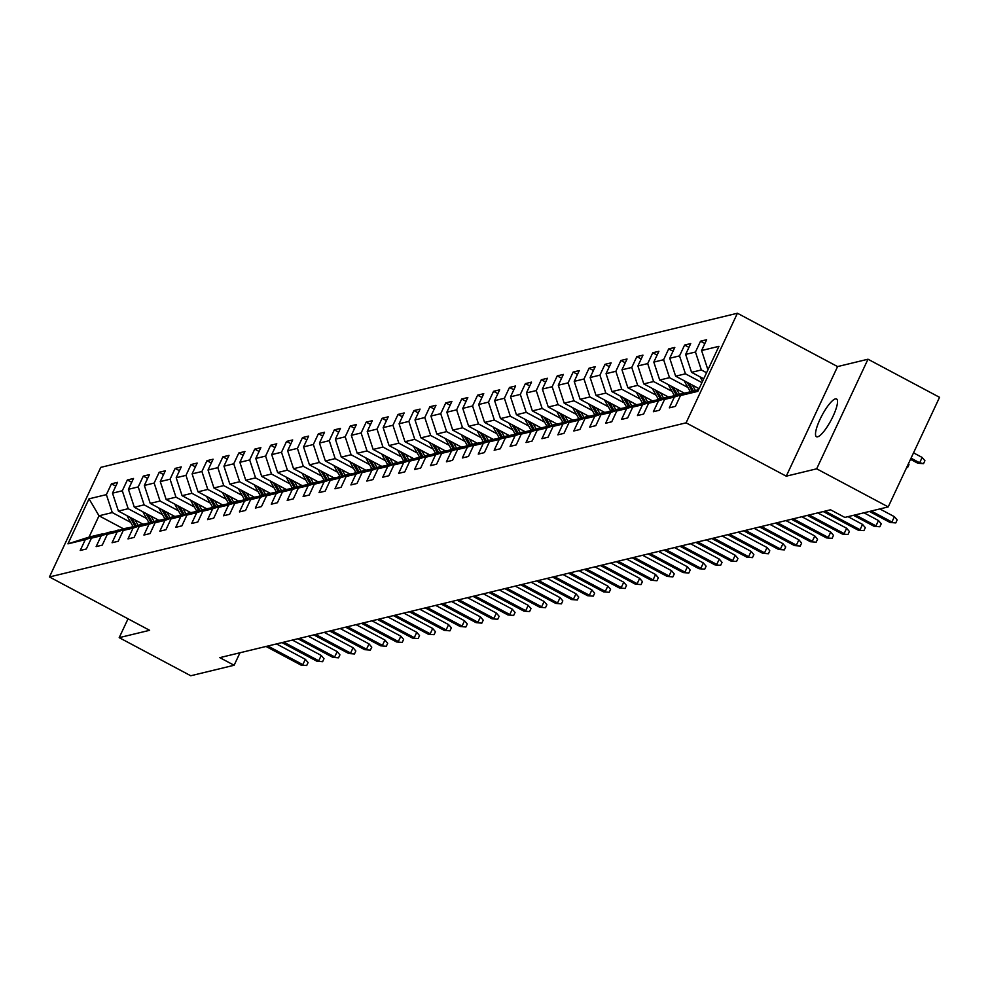 <?xml version="1.0" encoding="UTF-8"?>
<svg xmlns="http://www.w3.org/2000/svg" width="989" height="989" viewBox="0 0 989 989"><rect width="100%" height="100%" fill="white"/><g stroke="black" fill="none" stroke-linecap="round" stroke-linejoin="round"><path stroke-width="1.48" d="M817.631 436.804A21.375 5.13 -62 0 0 832.083 418.26A21.375 5.13 -62 0 0 836.558 398.975A21.375 5.13 -62 0 0 835.396 398.888A21.375 5.13 -62 0 0 820.957 417.42A21.375 5.13 -62 0 0 816.469 436.718A21.375 5.13 -62 0 0 817.631 436.804M737.423 313.241L100.791 467.364L49.45 576.958L686.082 422.835L737.423 313.241L837.584 366.585L786.255 476.179L816.667 468.811L867.996 359.217L837.584 366.585M867.996 359.217L939.55 397.318L888.209 506.912L816.667 468.811M123.526 528.843L99.011 515.788L89.022 537.114L102.287 533.899L85.289 539.648L80.233 550.465L86.352 548.982L91.421 538.164L101.212 535.803L96.143 546.608L102.275 545.124L107.331 534.32L117.135 531.946L112.066 542.751L118.198 541.267L123.254 530.463L133.058 528.089L127.989 538.906L134.108 537.423L139.177 526.605L148.98 524.232L143.912 535.049L150.031 533.566L155.1 522.748L164.891 520.375L159.835 531.192L165.954 529.708L171.023 518.904L180.814 516.53L175.758 527.335L181.877 525.851L186.946 515.046L196.737 512.673L191.668 523.478L197.8 522.007L202.856 511.189L212.66 508.816L207.591 519.633L213.723 518.149L218.779 507.332L228.583 504.959L223.514 515.776L229.633 514.292L234.702 503.475L244.506 501.114L239.437 511.919L245.556 510.435L250.625 499.63L260.416 497.257L255.36 508.062L261.479 506.578L266.548 495.773L276.339 493.4L271.283 504.217L277.402 502.733L282.471 491.916L292.262 489.543L287.193 500.36L293.325 498.876L298.381 488.059L308.185 485.698L303.116 496.503L309.248 495.019L314.304 484.214L324.108 481.841L319.039 492.646L325.158 491.162L330.227 480.357L340.031 477.984L334.962 488.789L341.081 487.317L346.15 476.5L355.953 474.127L350.885 484.944L357.004 483.46L362.073 472.643L371.864 470.269L366.808 481.087L372.927 479.603L377.996 468.798L387.787 466.425L382.731 477.23L388.85 475.746L393.919 464.941L403.71 462.568L398.641 473.372L404.773 471.889L409.829 461.084L419.633 458.711L414.564 469.528L420.696 468.044L425.752 457.227L435.556 454.853L430.487 465.671L436.606 464.187L441.675 453.37L451.478 451.009L446.41 461.814L452.529 460.33L457.598 449.525L467.389 447.152L462.333 457.956L468.452 456.473L473.521 445.668L483.312 443.295L478.256 454.112L484.375 452.628L489.444 441.811L499.235 439.437L494.166 450.255L500.298 448.771L505.354 437.954L515.158 435.58L510.089 446.398L516.221 444.914L521.277 434.109L531.081 431.736L526.012 442.54L532.131 441.057L537.2 430.252L547.004 427.878L541.935 438.683L548.054 437.212L553.123 426.395L562.914 424.021L557.858 434.839L563.977 433.355L569.046 422.538L578.837 420.164L573.781 430.981L579.9 429.498L584.969 418.681L594.76 416.32L589.691 427.124L595.823 425.641L600.879 414.836L610.683 412.462L605.614 423.267L611.746 421.784L616.802 410.979L626.606 408.605L621.537 419.423L627.656 417.939L632.725 407.122L642.529 404.748L637.46 415.565L643.579 414.082L648.648 403.265L658.451 400.891L653.383 411.708L659.502 410.225L664.571 399.42L674.362 397.046L669.306 407.851L675.425 406.368L680.494 395.563L697.838 391.36L718.929 346.335L701.584 350.539L706.641 339.722L700.521 341.205L704.86 343.529M85.289 539.648L67.944 543.851L89.035 498.827L106.379 494.636L111.448 483.819L115.787 486.131M700.521 341.205L695.452 352.022L685.661 354.396L690.718 343.579L684.598 345.062L679.53 355.879L669.738 358.241L674.807 347.436L668.675 348.919L663.619 359.724L653.816 362.098L658.884 351.293L652.752 352.776L647.696 363.581L637.893 365.955L642.961 355.15L636.842 356.621L631.773 367.438L621.97 369.812L627.038 358.995L620.919 360.478L615.85 371.295L606.059 373.669L611.115 362.852L604.996 364.335L599.927 375.152L590.136 377.514L595.193 366.709L589.073 368.192L584.005 378.997L574.213 381.371L579.282 370.566L573.15 372.049L568.094 382.854L558.291 385.228L563.359 374.411L557.227 375.894L552.171 386.711L542.368 389.085L547.436 378.268L541.317 379.751L536.248 390.568L526.445 392.93L531.513 382.125L525.394 383.608L520.325 394.413L510.534 396.787L515.59 385.982L509.471 387.465L504.402 398.27L494.611 400.644L499.668 389.827L493.548 391.31L488.479 402.127L478.688 404.501L483.757 393.684L477.625 395.167L472.569 405.984L462.765 408.358L467.834 397.541L461.702 399.024L456.646 409.829L446.843 412.203L451.911 401.398L445.779 402.882L440.723 413.686L430.92 416.06L435.988 405.255L429.869 406.739L424.8 417.543L414.997 419.917L420.065 409.1L413.946 410.583L408.877 421.401L399.086 423.774L404.142 412.957L398.023 414.44L392.954 425.258L383.163 427.619L388.22 416.814L382.1 418.298L377.032 429.102L367.24 431.476L372.309 420.671L366.177 422.155L361.121 432.959L351.318 435.333L356.386 424.516L350.254 425.999L345.198 436.817L335.395 439.19L340.463 428.373L334.344 429.856L329.275 440.674L319.472 443.047L324.54 432.23L318.421 433.714L313.352 444.518L303.561 446.892L308.617 436.087L302.498 437.571L297.429 448.376L287.638 450.749L292.695 439.944L286.575 441.415L281.506 452.233L271.715 454.606L276.784 443.789L270.652 445.273L265.596 456.09L255.792 458.463L260.861 447.646L254.729 449.13L249.673 459.947L239.87 462.308L244.938 451.503L238.819 452.987L233.75 463.792L223.947 466.165L229.015 455.36L222.896 456.844L217.827 467.649L208.036 470.022L213.092 459.205L206.973 460.689L201.904 471.506L192.113 473.879L197.17 463.062L191.05 464.546L185.981 475.363L176.19 477.736L181.259 466.919L175.127 468.403L170.071 479.208L160.267 481.581L165.336 470.776L159.204 472.26L154.148 483.065L144.345 485.438L149.413 474.633L143.294 476.105L138.225 486.922L128.422 489.295L133.49 478.478L127.371 479.962L122.302 490.779L112.499 493.152L117.567 482.335L111.448 483.819M888.209 506.912L844.841 517.42L830.525 509.792L219.818 657.648L234.121 665.263L239.981 652.765M91.421 538.164L108.407 532.416L118.89 530.413M142.812 524.096L118.408 511.09L128.199 508.717L146.607 518.52M118.21 530.042L101.212 535.803M112.499 493.152L118.408 511.09M122.302 490.779L128.199 508.717M107.331 534.32L124.33 528.559L134.813 526.556M158.735 520.239L134.319 507.233L144.122 504.86L162.517 514.663M134.133 526.197L117.135 531.946M128.422 489.295L134.319 507.233M138.225 486.922L144.122 504.86M123.254 530.463L140.253 524.714L150.724 522.699M174.657 516.382L150.241 503.389L160.045 501.015L178.44 510.806M150.056 522.34L133.058 528.089M144.345 485.438L150.241 503.389M154.148 483.065L160.045 501.015M139.177 526.605L156.175 520.857L166.647 518.842M190.568 512.525L166.164 499.532L175.968 497.158L194.363 506.961M165.979 518.483L148.98 524.232M160.267 481.581L166.164 499.532M170.071 479.208L175.968 497.158M155.1 522.748L172.098 517L182.569 514.985M206.491 508.667L182.087 495.674L191.878 493.301L210.286 503.104M181.889 514.626L164.891 520.375M176.19 477.736L182.087 495.674M185.981 475.363L191.878 493.301M171.023 518.904L188.021 513.143L198.492 511.14M222.414 504.823L198.01 491.817L207.801 489.444L226.209 499.247M197.812 510.769L180.814 516.53M192.113 473.879L198.01 491.817M201.904 471.506L207.801 489.444M186.946 515.046L203.944 509.298L214.415 507.283M238.337 500.966L213.933 487.96L223.724 485.599L242.132 495.39M213.735 506.924L196.737 512.673M208.036 470.022L213.933 487.96M217.827 467.649L223.724 485.599M202.856 511.189L219.855 505.441L230.338 503.426M254.26 497.108L229.844 484.116L239.647 481.742L258.042 491.545M229.658 503.067L212.66 508.816M223.947 466.165L229.844 484.116M233.75 463.792L239.647 481.742M218.779 507.332L235.778 501.584L246.249 499.569M270.182 493.251L245.767 480.258L255.57 477.885L273.965 487.688M245.581 499.21L228.583 504.959M239.87 462.308L245.767 480.258M249.673 459.947L255.57 477.885M234.702 503.475L251.701 497.727L262.172 495.724M286.105 489.407L261.689 476.401L271.493 474.028L289.888 483.831M261.504 495.353L244.506 501.114M255.792 458.463L261.689 476.401M265.596 456.09L271.493 474.028M250.625 499.63L267.623 493.87L278.094 491.867M302.016 485.55L277.612 472.544L287.403 470.183L305.811 479.974M277.415 491.508L260.416 497.257M271.715 454.606L277.612 472.544M281.506 452.233L287.403 470.183M266.548 495.773L283.546 490.025L294.017 488.01M317.939 481.692L293.535 468.699L303.326 466.326L321.734 476.117M293.337 487.651L276.339 493.4M287.638 450.749L293.535 468.699M297.429 448.376L303.326 466.326M282.471 491.916L299.469 486.168L309.94 484.153M333.862 477.835L309.458 464.842L319.249 462.469L337.657 472.272M309.26 483.794L292.262 489.543M303.561 446.892L309.458 464.842M313.352 444.518L319.249 462.469M298.381 488.059L315.38 482.311L325.863 480.295M349.785 473.991L325.369 460.985L335.172 458.612L353.58 468.415M325.183 479.937L308.185 485.698M319.472 443.047L325.369 460.985M329.275 440.674L335.172 458.612M314.304 484.214L331.303 478.453L341.786 476.451M365.707 470.134L341.292 457.128L351.095 454.755L369.49 464.558M341.106 476.092L324.108 481.841M335.395 439.19L341.292 457.128M345.198 436.817L351.095 454.755M330.227 480.357L347.226 474.609L357.697 472.594M381.63 466.276L357.214 453.283L367.018 450.91L385.413 460.701M357.029 472.235L340.031 477.984M351.318 435.333L357.214 453.283M361.121 432.959L367.018 450.91M346.15 476.5L363.148 470.752L373.619 468.737M397.541 462.419L373.137 449.426L382.941 447.053L401.336 456.856M372.94 468.378L355.953 474.127M367.24 431.476L373.137 449.426M377.032 429.102L382.941 447.053M362.073 472.643L379.071 466.895L389.542 464.879M413.464 458.562L389.06 445.569L398.851 443.196L417.259 452.999M388.862 464.521L371.864 470.269M383.163 427.619L389.06 445.569M392.954 425.258L398.851 443.196M377.996 468.798L394.994 463.037L405.465 461.035M429.387 454.717L404.983 441.712L414.774 439.339L433.182 449.142M404.785 460.664L387.787 466.425M399.086 423.774L404.983 441.712M408.877 421.401L414.774 439.339M393.919 464.941L410.905 459.18L421.388 457.178M445.31 450.86L420.906 437.855L430.697 435.494L449.105 445.285M420.708 456.819L403.71 462.568M414.997 419.917L420.906 437.855M424.8 417.543L430.697 435.494M409.829 461.084L426.828 455.336L437.311 453.321M461.233 447.003L436.817 434.01L446.62 431.637L465.015 441.428M436.631 452.962L419.633 458.711M430.92 416.06L436.817 434.01M440.723 413.686L446.62 431.637M425.752 457.227L442.751 451.478L453.222 449.463M477.155 443.146L452.739 430.153L462.543 427.78L480.938 437.583M452.554 449.105L435.556 454.853M446.843 412.203L452.739 430.153M456.646 409.829L462.543 427.78M441.675 453.37L458.673 447.621L469.145 445.606M493.066 439.301L468.662 426.296L478.466 423.922L496.861 433.726M468.477 445.248L451.478 451.009M462.765 408.358L468.662 426.296M472.569 405.984L478.466 423.922M457.598 449.525L474.596 443.764L485.067 441.762M508.989 435.444L484.585 422.439L494.376 420.065L512.784 429.869M484.387 441.403L467.389 447.152M478.688 404.501L484.585 422.439M488.479 402.127L494.376 420.065M473.521 445.668L490.519 439.92L500.99 437.904M524.912 431.587L500.508 418.594L510.299 416.221L528.707 426.012M500.31 437.546L483.312 443.295M494.611 400.644L500.508 418.594M504.402 398.27L510.299 416.221M489.444 441.811L506.442 436.062L516.913 434.047M540.835 427.73L516.431 414.737L526.222 412.364L544.63 422.167M516.233 433.689L499.235 439.437M510.534 396.787L516.431 414.737M520.325 394.413L526.222 412.364M505.354 437.954L522.353 432.205L532.836 430.19M556.758 423.873L532.342 410.88L542.145 408.506L560.54 418.31M532.156 429.832L515.158 435.58M526.445 392.93L532.342 410.88M536.248 390.568L542.145 408.506M521.277 434.109L538.276 428.348L548.747 426.346M572.68 420.028L548.265 407.023L558.068 404.649L576.463 414.453M548.079 425.975L531.081 431.736M542.368 389.085L548.265 407.023M552.171 386.711L558.068 404.649M537.2 430.252L554.199 424.504L564.67 422.488M588.603 416.171L564.187 403.166L573.991 400.805L592.386 410.596M564.002 422.13L547.004 427.878M558.291 385.228L564.187 403.166M568.094 382.854L573.991 400.805M553.123 426.395L570.121 420.646L580.592 418.631M604.514 412.314L580.11 399.321L589.901 396.948L608.309 406.739M579.913 418.273L562.914 424.021M574.213 381.371L580.11 399.321M584.005 378.997L589.901 396.948M569.046 422.538L586.044 416.789L596.515 414.774M620.437 408.457L596.033 395.464L605.824 393.09L624.232 402.894M595.835 414.416L578.837 420.164M590.136 377.514L596.033 395.464M599.927 375.152L605.824 393.09M584.969 418.681L601.967 412.932L612.438 410.917M636.36 404.612L611.956 391.607L621.747 389.233L640.155 399.037M611.758 410.559L594.76 416.32M606.059 373.669L611.956 391.607M615.85 371.295L621.747 389.233M600.879 414.836L617.878 409.075L628.361 407.072M652.283 400.755L627.867 387.75L637.67 385.376L656.078 395.18M627.681 406.714L610.683 412.462M621.97 369.812L627.867 387.75M631.773 367.438L637.67 385.376M616.802 410.979L633.801 405.23L644.284 403.215M668.205 396.898L643.79 383.905L653.593 381.531L671.988 391.323M643.604 402.857L626.606 408.605M637.893 365.955L643.79 383.905M647.696 363.581L653.593 381.531M632.725 407.122L649.724 401.373L660.195 399.358M684.128 393.041L659.712 380.048L669.516 377.674L687.911 387.478M659.527 399L642.529 404.748M653.816 362.098L659.712 380.048M663.619 359.724L669.516 377.674M648.648 403.265L665.646 397.516L676.117 395.501M699.099 388.689L675.635 376.191L685.439 373.817L701.943 382.607M675.438 395.143L658.451 400.891M669.738 358.241L675.635 376.191M679.53 355.879L685.439 373.817M664.571 399.42L681.569 393.659L692.04 391.656M703.723 378.812L691.558 372.334L701.349 369.96L706.566 372.742M691.36 391.285L674.362 397.046M685.661 354.396L691.558 372.334M695.452 352.022L701.349 369.96M680.494 395.563L698.704 389.518M708.347 368.946L707.481 368.477L708.693 368.192M701.584 350.539L707.481 368.477M128.038 618.805L119.199 637.658L190.753 675.759L234.121 665.263M119.199 637.658L149.623 630.302L49.45 576.958M786.255 476.179L686.082 422.835M102.287 533.899L102.967 534.258M130.684 522.377L112.276 512.574L99.011 515.788L89.035 498.827M89.022 537.114L67.944 543.851M106.379 494.636L112.276 512.574M684.598 345.062L688.95 347.374M668.675 348.919L673.027 351.231M652.752 352.776L657.104 355.088M636.842 356.621L641.181 358.945M620.919 360.478L625.258 362.79M604.996 364.335L609.335 366.647M589.073 368.192L593.425 370.504M573.15 372.049L577.502 374.361M557.227 375.894L561.579 378.206M541.317 379.751L545.656 382.063M525.394 383.608L529.733 385.92M509.471 387.465L513.81 389.777M493.548 391.31L497.887 393.634M477.625 395.167L481.977 397.479M461.702 399.024L466.054 401.336M445.779 402.882L450.131 405.193M429.869 406.739L434.208 409.05M413.946 410.583L418.285 412.895M398.023 414.44L402.362 416.752M382.1 418.298L386.452 420.609M366.177 422.155L370.529 424.466M350.254 425.999L354.606 428.324M334.344 429.856L338.683 432.168M318.421 433.714L322.76 436.025M302.498 437.571L306.837 439.882M286.575 441.415L290.927 443.74M270.652 445.273L275.004 447.584M254.729 449.13L259.081 451.441M238.819 452.987L243.158 455.299M222.896 456.844L227.235 459.156M206.973 460.689L211.312 463.013M191.05 464.546L195.402 466.857M175.127 468.403L179.479 470.715M159.204 472.26L163.556 474.572M143.294 476.105L147.633 478.429M127.371 479.962L131.71 482.273M871.247 511.016L891.905 522.019L894.402 516.691L897.159 519.954L895.774 522.921L890.063 522.464L869.405 511.461M894.402 516.691L879.851 508.939M895.774 522.921L890.063 522.464M922.156 457.45L924.913 460.713L923.516 463.68L917.817 463.223L919.659 462.778L922.156 457.45L913.539 452.863M923.516 463.68L919.659 462.778L911.03 458.191M917.817 463.223L910.498 459.329M855.324 514.873L875.982 525.876L878.479 520.548L881.236 523.811L879.851 526.766L874.14 526.321L853.495 515.318M878.479 520.548L863.929 512.797M879.851 526.766L874.14 526.321M825.098 511.115L860.059 529.733L862.556 524.405L865.313 527.669L863.929 530.623L858.229 530.178L823.256 511.56M862.556 524.405L848.006 516.654M863.929 530.623L858.229 530.178M700.175 376.933A8.852 8.406 76.4 0 0 700.744 378.119L702.536 381.321M703.167 378.515L703.538 379.183M908.384 463.853L908.99 464.57L907.605 467.537L906.542 467.772M906.752 467.34L907.605 467.537M684.252 380.777A8.852 8.406 76.4 0 0 684.821 381.977L690.223 391.57M692.387 385.104L695.415 390.507M687.244 382.372L692.399 391.533M693.573 391.137L689.234 383.435M809.175 514.96L844.136 533.59L846.633 528.25L849.39 531.513L848.006 534.48L842.307 534.035L807.333 515.405M846.633 528.25L817.779 512.883M848.006 534.48L842.307 534.035M793.252 518.817L828.226 537.435L830.723 532.107L833.48 535.37L832.083 538.337L826.384 537.88L791.423 519.262M830.723 532.107L801.856 516.74M832.083 538.337L826.384 537.88M777.329 522.674L812.303 541.292L814.8 535.964L817.557 539.228L816.172 542.195L810.461 541.737L775.5 523.119M814.8 535.964L785.934 520.585M816.172 542.195L810.461 541.737M668.329 384.634A8.852 8.406 76.4 0 0 668.898 385.821L674.3 395.427M676.464 388.961L679.505 394.364M671.321 386.229L676.476 395.39M677.65 394.994L673.311 387.292M652.419 388.492A8.852 8.406 76.4 0 0 652.975 389.678L658.377 399.272M660.541 392.818L663.582 398.221M655.41 390.086L660.553 399.235M661.728 398.839L657.388 391.137M636.496 392.349A8.852 8.406 76.4 0 0 637.052 393.535L642.454 403.129M644.618 396.676L647.659 402.066M639.487 393.943L644.643 403.092M645.805 402.696L641.478 394.994M761.419 526.531L796.38 545.149L798.877 539.821L801.634 543.085L800.249 546.039L794.538 545.594L759.577 526.976M798.877 539.821L770.011 524.442M800.249 546.039L794.538 545.594M620.573 396.193A8.852 8.406 76.4 0 0 621.129 397.393L626.532 406.986M628.695 400.52L631.736 405.923M623.564 397.788L628.72 406.949M629.882 406.553L625.555 398.851M745.496 530.376L780.457 549.006L782.954 543.666L785.711 546.929L784.326 549.896L778.615 549.451L743.654 530.821M782.954 543.666L754.088 528.299M784.326 549.896L778.615 549.451M604.65 400.051A8.852 8.406 76.4 0 0 605.206 401.237L610.609 410.843M612.772 404.377L615.813 409.78M607.642 401.645L612.797 410.806M613.959 410.41L609.632 402.708M729.573 534.233L764.534 552.851L767.031 547.523L769.788 550.786L768.404 553.753L762.704 553.296L727.731 534.678M767.031 547.523L738.165 532.156M768.404 553.753L762.704 553.296M588.727 403.908A8.852 8.406 76.4 0 0 589.296 405.094L594.698 414.7M596.862 408.234L599.89 413.637M591.719 405.502L596.874 414.651M598.048 414.255L593.709 406.553M713.65 538.09L748.611 556.708L751.108 551.38L753.865 554.644L752.481 557.611L746.782 557.153L711.808 538.535M751.108 551.38L722.254 536.013M752.481 557.611L746.782 557.153M572.804 407.765A8.852 8.406 76.4 0 0 573.373 408.952L578.775 418.545M580.939 412.092L583.967 417.494M575.796 409.359L580.951 418.508M582.125 418.112L577.786 410.41M697.727 541.947L732.701 560.565L735.198 555.237L737.955 558.501L736.558 561.455L730.859 561.01L695.897 542.392M735.198 555.237L706.331 539.858M736.558 561.455L730.859 561.01M556.881 411.609A8.852 8.406 76.4 0 0 557.45 412.809L562.852 422.402M565.016 415.949L568.057 421.339M559.885 413.204L565.028 422.365M566.202 421.969L561.863 414.267M681.804 545.804L716.778 564.422L719.275 559.082L722.032 562.358L720.647 565.312L714.936 564.867L679.975 546.237M719.275 559.082L690.409 543.715M720.647 565.312L714.936 564.867M540.971 415.467A8.852 8.406 76.4 0 0 541.527 416.666L546.929 426.259M549.093 419.793L552.134 425.196M543.962 417.061L549.118 426.222M550.28 425.826L545.94 418.124M665.881 549.649L700.855 568.279L703.352 562.939L706.109 566.202L704.724 569.169L699.013 568.724L664.052 550.094M703.352 562.939L674.486 547.572M704.724 569.169L699.013 568.724M525.048 419.324A8.852 8.406 76.4 0 0 525.604 420.51L531.006 430.116M533.17 423.651L536.211 429.053M528.039 420.918L533.195 430.079M534.357 429.683L530.03 421.982M649.971 553.506L684.932 572.124L687.429 566.796L690.186 570.06L688.801 573.027L683.09 572.569L648.129 553.951M687.429 566.796L658.563 551.429M688.801 573.027L683.09 572.569M509.125 423.181A8.852 8.406 76.4 0 0 509.681 424.368L515.084 433.961M517.247 427.508L520.288 432.91M512.117 424.776L517.272 433.924M518.434 433.528L514.107 425.826M634.048 557.363L669.009 575.981L671.506 570.653L674.263 573.917L672.879 576.884L667.179 576.426L632.206 557.808M671.506 570.653L642.64 555.274M672.879 576.884L667.179 576.426M493.202 427.038A8.852 8.406 76.4 0 0 493.771 428.225L499.173 437.818M501.324 431.365L504.365 436.755M496.194 428.633L501.349 437.781M502.523 437.385L498.184 429.683M618.125 561.22L653.086 579.838L655.583 574.51L658.34 577.774L656.956 580.728L651.256 580.283L616.283 561.665M655.583 574.51L626.729 559.131M656.956 580.728L651.256 580.283M477.279 430.883A8.852 8.406 76.4 0 0 477.848 432.082L483.25 441.675M485.414 435.209L488.442 440.612M480.271 432.477L485.426 441.638M486.6 441.242L482.261 433.541M602.202 565.065L637.163 583.695L639.66 578.355L642.43 581.619L641.033 584.586L635.334 584.14L600.372 565.51M639.66 578.355L610.806 562.988M641.033 584.586L635.334 584.14M461.356 434.74A8.852 8.406 76.4 0 0 461.925 435.926L467.327 445.532M469.491 439.067L472.532 444.469M464.36 436.334L469.503 445.495M470.677 445.099L466.338 437.398M586.279 568.922L621.253 587.54L623.75 582.212L626.507 585.476L625.11 588.443L619.411 587.985L584.45 569.367M623.75 582.212L594.884 566.845M625.11 588.443L619.411 587.985M445.446 438.597A8.852 8.406 76.4 0 0 446.002 439.784L451.404 449.389M453.568 442.924L456.609 448.326M448.437 440.192L453.58 449.34M454.755 448.944L450.415 441.242M570.356 572.779L605.33 591.397L607.827 586.069L610.584 589.333L609.199 592.3L603.488 591.842L568.527 573.224M607.827 586.069L578.961 570.702M609.199 592.3L603.488 591.842M429.523 442.454A8.852 8.406 76.4 0 0 430.079 443.641L435.481 453.234M437.645 446.781L440.686 452.183M432.514 444.049L437.67 453.197M438.832 452.801L434.505 445.099M554.446 576.636L589.407 595.254L591.904 589.926L594.661 593.19L593.276 596.144L587.565 595.699L552.604 577.082M591.904 589.926L563.038 574.547M593.276 596.144L587.565 595.699M413.6 446.299A8.852 8.406 76.4 0 0 414.156 447.498L419.559 457.091M421.722 450.638L424.763 456.028M416.592 447.893L421.747 457.054M422.909 456.658L418.582 448.957M538.523 580.481L573.484 599.111L575.981 593.771L578.738 597.047L577.353 600.002L571.654 599.557L536.681 580.926M575.981 593.771L547.115 578.404M577.353 600.002L571.654 599.557M397.677 450.156A8.852 8.406 76.4 0 0 398.246 451.343L403.636 460.948M405.799 454.483L408.84 459.885M400.669 451.75L405.824 460.911M406.998 460.515L402.659 452.814M522.6 584.338L557.561 602.969L560.058 597.628L562.815 600.892L561.431 603.859L555.731 603.401L520.758 584.783M560.058 597.628L531.204 582.261M561.431 603.859L555.731 603.401M381.754 454.013A8.852 8.406 76.4 0 0 382.323 455.2L387.725 464.805M389.889 458.34L392.917 463.742M384.746 455.608L389.901 464.768M391.075 464.373L386.736 456.671M506.677 588.195L541.638 606.813L544.135 601.485L546.892 604.749L545.508 607.716L539.809 607.258L504.835 588.64M544.135 601.485L515.281 586.118M545.508 607.716L539.809 607.258M365.831 457.87A8.852 8.406 76.4 0 0 366.4 459.057L371.802 468.65M373.966 462.197L377.007 467.599M368.823 459.465L373.978 468.613M375.152 468.217L370.813 460.515M490.754 592.052L525.728 610.67L528.225 605.342L530.982 608.606L529.585 611.561L523.886 611.115L488.925 592.498M528.225 605.342L499.358 589.963M529.585 611.561L523.886 611.115M349.921 461.727A8.852 8.406 76.4 0 0 350.477 462.914L355.879 472.507M358.043 466.054L361.084 471.444M352.912 463.309L358.055 472.47M359.23 472.074L354.89 464.373M474.831 595.91L509.805 614.528L512.302 609.199L515.059 612.463L513.674 615.418L507.963 614.973L473.002 596.355M512.302 609.199L483.436 593.82M513.674 615.418L507.963 614.973M333.998 465.572A8.852 8.406 76.4 0 0 334.554 466.771L339.956 476.364M342.12 469.899L345.161 475.301M336.989 467.167L342.145 476.327M343.307 475.932L338.98 468.23M458.921 599.754L493.882 618.385L496.379 613.044L499.136 616.308L497.751 619.275L492.04 618.83L457.079 600.199M496.379 613.044L467.513 597.677M497.751 619.275L492.04 618.83M318.075 469.429A8.852 8.406 76.4 0 0 318.631 470.616L324.033 480.221M326.197 473.756L329.238 479.158M321.066 471.024L326.222 480.184M327.384 479.789L323.057 472.087M442.998 603.611L477.959 622.229L480.456 616.901L483.213 620.165L481.828 623.132L476.117 622.674L441.156 604.056M480.456 616.901L451.59 601.535M481.828 623.132L476.117 622.674M302.152 473.286A8.852 8.406 76.4 0 0 302.708 474.473L308.111 484.066M310.274 477.613L313.315 483.015M305.144 474.881L310.299 484.029M311.461 483.633L307.134 475.932M427.075 607.469L462.036 626.086L464.533 620.758L467.29 624.022L465.906 626.989L460.206 626.532L425.233 607.914M464.533 620.758L435.667 605.392M465.906 626.989L460.206 626.532M286.229 477.143A8.852 8.406 76.4 0 0 286.798 478.33L292.2 487.923M294.363 481.47L297.392 486.86M289.221 478.738L294.376 487.886M295.55 487.49L291.211 479.789M411.152 611.326L446.113 629.944L448.61 624.615L451.367 627.879L449.983 630.834L444.284 630.389L409.31 611.771M448.61 624.615L419.756 609.236M449.983 630.834L444.284 630.389M270.306 480.988A8.852 8.406 76.4 0 0 270.875 482.187L276.277 491.78M278.441 485.327L281.482 490.717M273.298 482.583L278.453 491.743M279.627 491.348L275.288 483.646M395.229 615.17L430.203 633.801L432.7 628.46L435.457 631.736L434.06 634.691L428.361 634.246L393.399 615.615M432.7 628.46L403.833 613.093M434.06 634.691L428.361 634.246M254.383 484.845A8.852 8.406 76.4 0 0 254.952 486.032L260.354 495.637M262.518 489.172L265.559 494.574M257.387 486.44L262.53 495.6M263.704 495.205L259.365 487.503M379.306 619.027L414.28 637.645L416.777 632.317L419.534 635.581L418.149 638.548L412.438 638.09L377.477 619.473M416.777 632.317L387.911 616.951M418.149 638.548L412.438 638.09M238.473 488.702A8.852 8.406 76.4 0 0 239.029 489.889L244.431 499.494M246.595 493.029L249.636 498.431M241.464 490.297L246.62 499.445M247.782 499.049L243.442 491.36M363.383 622.885L398.357 641.502L400.854 636.174L403.611 639.438L402.226 642.405L396.515 641.948L361.554 623.33M400.854 636.174L371.988 620.808M402.226 642.405L396.515 641.948M222.55 492.559A8.852 8.406 76.4 0 0 223.106 493.746L228.508 503.339M230.672 496.886L233.713 502.288M225.541 494.154L230.697 503.302M231.859 502.907L227.532 495.205M347.473 626.742L382.434 645.36L384.931 640.031L387.688 643.295L386.303 646.25L380.592 645.805L345.631 627.187M384.931 640.031L356.065 624.652M386.303 646.25L380.592 645.805M206.627 496.416A8.852 8.406 76.4 0 0 207.183 497.603L212.586 507.196M214.749 500.743L217.79 506.133M209.619 497.999L214.774 507.159M215.936 506.764L211.609 499.062M331.55 630.599L366.511 649.217L369.008 643.888L371.765 647.152L370.381 650.107L364.681 649.662L329.708 631.044M369.008 643.888L340.142 628.51M370.381 650.107L364.681 649.662M190.704 500.261A8.852 8.406 76.4 0 0 191.273 501.46L196.675 511.053M198.826 504.588L201.867 509.99M193.696 501.856L198.851 511.016M200.025 510.621L195.686 502.919M315.627 634.444L350.588 653.074L353.085 647.733L355.842 650.997L354.458 653.964L348.758 653.519L313.785 634.889M353.085 647.733L324.231 632.367M354.458 653.964L348.758 653.519M174.781 504.118A8.852 8.406 76.4 0 0 175.35 505.305L180.752 514.91M182.916 508.445L185.944 513.847M177.773 505.713L182.928 514.873M184.102 514.478L179.763 506.776M299.704 638.301L334.665 656.919L337.162 651.59L339.932 654.854L338.535 657.821L332.836 657.364L297.874 638.746M337.162 651.59L308.308 636.224M338.535 657.821L332.836 657.364M158.858 507.975A8.852 8.406 76.4 0 0 159.427 509.162L164.829 518.755M166.993 512.302L170.034 517.704M161.862 509.57L167.005 518.718M168.179 518.323L163.84 510.621M283.781 642.158L318.755 660.776L321.252 655.447L324.009 658.711L322.612 661.678L316.913 661.221L281.952 642.603M321.252 655.447L292.385 640.068M322.612 661.678L316.913 661.221M142.948 511.832A8.852 8.406 76.4 0 0 143.504 513.019L148.906 522.612M151.07 516.159L154.111 521.549M145.939 513.427L151.094 522.575M152.257 522.18L147.917 514.478M267.858 646.015L302.832 664.633L305.329 659.304L308.086 662.568L306.701 665.523L300.99 665.078L266.029 646.46M305.329 659.304L276.463 643.926M306.701 665.523L300.99 665.078M127.025 515.677A8.852 8.406 76.4 0 0 127.581 516.876L132.983 526.469M135.147 520.004L138.188 525.406M130.016 517.272L135.172 526.432M136.334 526.037L132.007 518.335M701.881 377.835L700.744 378.119M685.97 381.692L684.821 381.977M670.048 385.549L668.898 385.821M654.125 389.406L652.975 389.678M638.202 393.251L637.052 393.535M622.279 397.108L621.129 397.393M606.356 400.965L605.206 401.237M590.445 404.822L589.296 405.094M574.522 408.667L573.373 408.952M558.6 412.524L557.45 412.809M542.677 416.381L541.527 416.666M526.754 420.238L525.604 420.51M510.831 424.096L509.681 424.368M494.92 427.94L493.771 428.225M478.997 431.797L477.848 432.082M463.075 435.654L461.925 435.926M447.152 439.512L446.002 439.784M431.229 443.356L430.079 443.641M415.306 447.213L414.156 447.498M399.395 451.071L398.246 451.343M383.472 454.928L382.323 455.2M367.549 458.785L366.4 459.057M351.627 462.629L350.477 462.914M335.704 466.487L334.554 466.771M319.781 470.344L318.631 470.616M303.858 474.201L302.708 474.473M287.947 478.046L286.798 478.33M272.024 481.903L270.875 482.187M256.102 485.76L254.952 486.032M240.179 489.617L239.029 489.889M224.256 493.462L223.106 493.746M208.333 497.319L207.183 497.603M192.422 501.176L191.273 501.46M176.499 505.033L175.35 505.305M160.577 508.89L159.427 509.162M144.654 512.735L143.504 513.019M128.731 516.592L127.581 516.876"/></g></svg>
